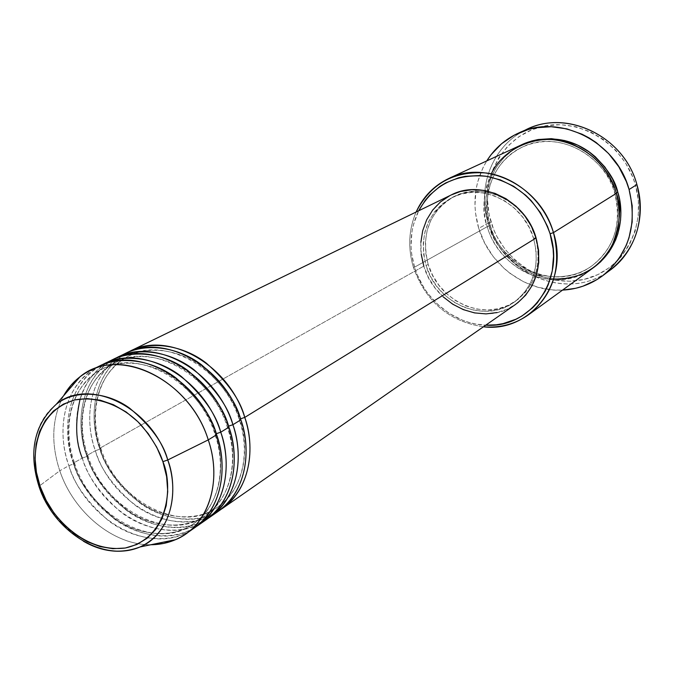 <?xml version="1.0" encoding="UTF-8"?>
<svg xmlns="http://www.w3.org/2000/svg" width="674" height="674" viewBox="0 0 674 674"><rect width="100%" height="100%" fill="white"/><g stroke="black" fill="none" stroke-linecap="round" stroke-linejoin="round"><path stroke-width="0.51" stroke-dasharray="3.37 2.53" d="M220.061 510.024C196.471 525.476 161.735 519.662 139.248 502.56C117.402 483.89 104.209 465.818 99.659 448.345L100.856 448.21L100.392 448.943L95.371 450.763L86.685 455.641C103.931 510.572 168.433 545.224 208.156 518.306C184.398 533.842 149.384 527.852 126.687 510.513C104.647 491.59 91.31 473.3 86.685 455.641L87.864 455.506L87.384 456.264L82.287 458.118L73.39 463.114C90.906 518.643 155.947 553.843 195.957 526.79C172.022 542.401 136.729 536.234 113.83 518.66C91.58 499.476 78.1 480.966 73.39 463.114L74.553 462.979L74.056 463.771L68.883 465.65L59.775 470.772C50.668 442.936 51.923 417.964 63.55 395.857C51.923 417.964 50.668 442.936 59.775 470.772L39.084 486.207C28.375 451.058 34.138 423.702 56.389 404.147C27.626 427.316 31.754 466.93 39.084 486.207L38.949 486.316M239.615 419.295L240.508 418.832L239.615 419.295C247.535 440.661 249.81 483.738 217.71 507.059C249.81 483.738 247.535 440.661 239.615 419.295L239.329 419.995L239.615 419.295C235.386 402.791 223.389 385.663 203.624 367.911C183.311 351.575 152.088 344.321 129.071 355.906C152.088 344.321 183.311 351.575 203.624 367.911C223.389 385.663 235.386 402.791 239.615 419.295M125.457 353.403C94.006 368.139 81.402 411.426 95.371 450.763L100.392 448.943C104.807 466.004 117.773 483.578 139.291 501.658C161.448 518.171 195.46 522.931 217.71 507.059C195.46 522.931 161.448 518.171 139.291 501.658C117.773 483.578 104.807 466.004 100.392 448.943C91.647 427.333 88.926 377.339 129.071 355.906C88.926 377.339 91.647 427.333 100.392 448.943L100.856 448.21L99.659 448.345C86.129 410.104 97.705 367.987 127.63 352.401C87.62 375.738 90.813 426.103 99.659 448.345L423.803 266.129L99.659 448.345C116.914 503.756 182.907 537.742 222.041 508.701M112.373 359.773C80.695 374.609 68.108 418.335 82.287 458.118L87.384 456.264C91.875 473.519 104.984 491.304 126.712 509.637C149.08 526.377 183.379 531.289 205.781 515.298C183.379 531.289 149.08 526.377 126.712 509.637C104.984 491.304 91.875 473.519 87.384 456.264L87.864 455.506L86.685 455.641L95.371 450.763C99.895 467.975 112.802 485.878 134.101 504.464C156.014 521.533 190.034 528.281 214.054 514.018M240.837 419.826L239.329 419.995L240.837 419.826M227.686 426.625L228.545 426.179L227.686 426.625C235.715 448.252 238.099 491.818 205.781 515.298C238.099 491.818 235.715 448.252 227.686 426.625L227.391 427.358L227.686 426.625C223.38 409.927 211.232 392.58 191.264 374.584C170.733 358.02 139.223 350.632 116.054 362.283C139.223 350.632 170.733 358.02 191.264 374.584C211.232 392.58 223.38 409.927 227.686 426.625M98.952 366.302C67.063 381.231 54.501 425.412 68.883 465.65L74.056 463.771C78.631 481.219 91.883 499.232 113.83 517.801C136.418 534.785 171.002 539.849 193.556 523.749C171.002 539.849 136.418 534.785 113.83 517.801C91.883 499.232 78.631 481.219 74.056 463.771L74.553 462.979L73.39 463.114L82.287 458.118C86.836 475.187 99.541 493.039 120.402 511.684C141.852 528.863 175.282 536.639 199.79 523.605M228.882 427.19L227.391 427.358L228.882 427.19M215.444 434.149L216.27 433.711L215.444 434.149C223.599 456.045 226.093 500.108 193.556 523.749C226.093 500.108 223.599 456.045 215.444 434.149L215.141 434.907L215.444 434.149C211.063 417.248 198.771 399.682 178.585 381.425C157.834 364.626 126.038 357.094 102.718 368.83C126.038 357.094 157.834 364.626 178.585 381.425C198.771 399.682 211.063 417.248 215.444 434.149M39.092 486.763L39.084 486.207C43.633 504.784 58.411 523.125 83.416 541.222C62.682 528.652 47.905 510.311 39.084 486.207L59.775 470.772C73.567 512.341 113.636 545.384 150.85 544.735C113.636 545.384 73.567 512.341 59.775 470.772L68.883 465.65C73.567 483.224 86.744 501.557 108.421 520.631C130.714 538.181 165.256 545.325 189.638 530.986M216.615 434.747L215.141 434.907L216.615 434.747M520.825 145.154C491.54 158.196 477.04 194.761 487.268 226.666L490.2 225.655C493.149 239.666 503.857 253.517 522.316 267.216C541.466 279.533 571.822 280.763 592.05 265.733C571.822 280.763 541.466 279.533 522.316 267.216C503.857 253.517 493.149 239.666 490.2 225.655L488.995 225.706L494.126 238.385L501.439 249.961L505.837 255.21L515.905 264.377L521.491 268.21L533.513 274.2L546.302 277.764L552.84 278.581L565.907 278.244L578.545 275.262L584.552 272.81L593.651 267.519C572.614 282.743 541.483 281.176 521.895 268.463C502.998 254.334 492.037 240.087 488.995 225.706L490.2 225.655L487.268 226.666L413.524 267.73L414.695 267.755C408.739 247.636 410.062 228.646 418.672 210.777L413.305 225.15L411.89 232.067L411.047 246.322L411.612 253.525L414.695 267.755L417.172 274.663L423.904 287.722L428.091 293.771L437.923 304.623L449.406 313.486L462.128 320.032L468.818 322.349L475.642 324L485.752 325.18C454.428 324.211 424.199 299.517 414.695 267.755L413.524 267.73C407.719 248.293 408.587 229.724 416.128 212.015C408.587 229.724 407.719 248.293 413.524 267.73L487.268 226.666C491.809 244.544 512.948 277.107 553.455 279.811M528.045 128.852C493.545 143.554 476.299 186.134 488.187 223.136L491.06 222.142C502.829 261.748 545.502 288.556 584.055 279.398C622.759 270.855 647.815 226.506 635.371 184.71L638.345 200.254L638.295 215.882L635.253 230.946L629.364 244.856L620.897 257.064L610.223 267.115L597.771 274.647L584.055 279.398L569.597 281.243L554.963 280.14L540.674 276.163L527.262 269.482L515.206 260.366L504.919 249.161L496.772 236.262L493.595 229.32L489.181 214.779L487.479 199.774L488.566 184.845L492.424 170.556L498.945 157.421L507.918 145.955L519.031 136.603L531.879 129.762L546.007 125.735L560.852 124.707L575.849 126.763L590.39 131.851L603.879 139.796L615.758 150.294L625.531 162.923L632.785 177.161L635.371 184.71L636.896 184.575L635.371 184.71C623.517 142.762 577.247 115.886 538.821 127.386C500.192 138.271 478.742 182.688 491.06 222.142L488.187 223.136C476.939 187.852 491.86 147.32 523.546 131.034M614.882 193.446L616.255 192.882L614.882 193.446C620.51 210.246 620.484 244.35 592.05 265.733C620.484 244.35 620.51 210.246 614.882 193.446L614.882 193.446C612.7 171.078 570.33 125.819 522.443 147.042C570.33 125.819 612.7 171.078 614.882 193.446M616.39 193.328L614.798 193.59L616.39 193.328M86.685 455.641C72.96 416.979 84.494 374.458 114.588 358.745C74.351 382.276 77.721 433.146 86.685 455.641M451.209 194.955C426.499 206.539 414.721 238.2 423.803 266.129C434.806 305.769 484.598 327.37 515.45 304.505M428.159 264.377L426.061 265.564C418.638 235.074 427.35 212.361 452.187 197.44C481.346 181.837 523.9 202.807 533.673 238.596L535.535 237.45C525.796 201.762 483.342 180.859 454.251 196.429C429.456 211.316 420.761 233.971 428.159 264.377L425.724 253.036L425.37 241.595L427.131 230.466L430.939 220.061L436.685 210.785L444.166 202.992L453.105 197.002L463.19 193.059L474.024 191.34L485.196 191.93L496.266 194.828L506.789 199.942L516.343 207.078L524.524 215.958L531.011 226.22L535.535 237.45L537.919 249.195L538.071 260.981L535.999 272.338L531.803 282.802L525.661 291.985L517.843 299.534L508.651 305.179L498.474 308.709L487.69 310.023L476.72 309.088L465.961 305.971L455.826 300.781L446.668 293.738L438.833 285.11L432.582 275.203L428.159 264.377C438.648 302.222 486.148 322.863 515.652 301.135C535.476 285.734 542.107 264.503 535.535 237.45L533.673 238.596C540.262 265.716 533.631 287.006 513.765 302.449C484.193 324.219 436.592 303.502 426.061 265.564L428.159 264.377M606.549 272.591C565.048 300.983 501.835 273.366 488.187 223.136L478.717 228.36C471.8 204.171 474.479 181.685 486.754 160.909L483.081 167.506L477.689 181.887L476.046 189.453L474.951 205.022L475.49 212.874L478.717 228.36L488.187 223.136C502.231 275.363 569.631 302.356 610.661 269.726M73.39 463.114C59.472 424.03 70.955 381.088 101.226 365.249C60.77 388.974 64.308 440.366 73.39 463.114M82.287 458.118C99.904 514.346 166.68 549.057 206.177 519.747M94.486 368.72C56.119 393.506 60.045 443.104 68.883 465.65C86.786 522.519 154.161 557.786 193.927 528.264M562.52 290.106C525.939 292.322 489.375 264.983 478.717 228.36L484.699 243.103L493.2 256.567L503.925 268.277L509.999 273.341L523.336 281.639L537.827 287.259L552.958 289.963L562.52 290.106M488.995 225.706L486.232 212.386L485.946 198.906L488.17 185.763L490.209 179.461L496.047 167.716L504.076 157.48L514.009 149.156L521.668 144.767C482.997 164.776 482.146 207.735 488.995 225.706M491.312 173.85C482.98 195.35 481.632 212.959 487.268 226.666C499.459 271.841 557.288 295.498 592.909 268.067M483.435 326.789C449.288 321.608 425.985 301.918 413.524 267.73C425.985 301.918 449.288 321.608 483.435 326.789M421.25 254.275L420.879 242.303M449.828 195.654L451.1 195.005M517.565 302.955L507.96 308.844L497.311 312.525M443.163 296.83L434.966 287.798L428.437 277.435L423.803 266.129M533.673 238.596L529.132 227.332L522.628 217.045L514.422 208.14L504.851 200.978L494.303 195.848L483.207 192.941L472.002 192.343L461.142 194.061L451.041 198.013L442.077 204.02L434.587 211.83L428.833 221.131L425.016 231.553L423.264 242.716L423.617 254.191L426.061 265.564L430.501 276.407L436.76 286.349L444.629 295.001L453.804 302.07L463.965 307.268L474.74 310.402L485.743 311.346L496.544 310.032L506.747 306.493L515.955 300.84L523.791 293.274L529.941 284.066L534.145 273.577L536.218 262.194L536.057 250.374L533.673 238.596M121.21 355.695C83.172 380.035 86.752 428.706 95.371 450.763C112.71 506.376 178.896 540.54 218.123 511.431M490.2 225.655C483.485 208.182 484.488 166.107 522.443 147.042C484.488 166.107 483.485 208.182 490.2 225.655M74.056 463.771C65.075 441.655 62.033 390.583 102.718 368.83C62.033 390.583 65.075 441.655 74.056 463.771M105.885 363.463C92.793 372.84 84.199 384.686 80.122 398.991M87.384 456.264C78.521 434.41 75.64 383.885 116.054 362.283C75.64 383.885 78.521 434.41 87.384 456.264M100.839 448.21C117.318 502.433 182.393 534.49 217.71 507.059C240.643 492.247 251.394 455.439 239.346 419.995C223.869 367.667 163.816 335.821 129.071 355.906C100.426 368.813 87.216 410.078 100.839 448.21M87.847 455.506C104.563 510.378 170.345 542.932 205.781 515.298C228.823 500.47 239.666 463.249 227.399 427.358C211.687 374.356 150.917 342.038 116.054 362.283C87.266 375.199 73.997 416.928 87.847 455.506M74.536 462.979C91.495 518.517 158.002 551.585 193.556 523.749C216.708 508.912 227.635 471.252 215.158 434.907C199.201 381.214 137.681 348.407 102.718 368.83C73.795 381.737 60.449 423.946 74.536 462.979M490.343 225.478C502.122 269.187 557.929 291.952 592.05 265.733C614.317 247.939 621.9 223.894 614.789 193.59C604.089 153.225 555.991 129.88 522.443 147.042C494.48 159.586 480.503 194.66 490.343 225.478M454.251 196.429L452.187 197.44M515.652 301.135L513.765 302.449"/><path stroke-width="1.01" d="M38.949 486.316L40.196 486.628C30.709 465.304 30.937 412.741 74.721 399.952C98.901 395.183 125.229 407.922 141.068 424.974C152.029 438.1 159.3 450.333 162.889 461.656L167.75 459.988C163.411 443.088 150.715 425.825 129.669 408.208C108.017 392.217 75.994 388.721 56.389 404.147C88.917 376.808 151.473 406.944 167.75 459.988L208.266 439.886C189.815 378.965 117.537 344.995 80.038 376.749L70.896 385.359L63.55 395.857C69.928 384.643 78.681 376.269 89.819 370.742C129.012 349.494 191.332 384.677 208.266 439.886L216.615 434.747C199.866 379.976 137.976 345.155 98.952 366.302L89.819 370.742M451.1 195.005L460.367 191.517L471.699 189.714L483.393 190.329L494.977 193.362L505.997 198.712L515.989 206.185L524.566 215.478L531.356 226.228L536.091 237.989C542.958 266.213 536.074 288.388 515.45 304.505L222.041 508.701C246.945 491.969 257.005 453.644 244.763 417.408L536.091 237.989L244.763 417.408C240.315 399.918 227.517 381.846 206.362 363.185C184.617 346.074 151.355 339.266 127.63 352.401L129.753 351.314C168.18 330.538 228.638 364.162 244.763 417.408L240.508 418.832L244.763 417.408C253.23 439.987 255.252 486.426 220.061 510.024M214.054 514.018C251.301 491.236 249.633 442.826 240.837 419.826C224.627 366.37 163.976 332.577 125.457 353.403L116.77 357.633C155.45 336.697 216.514 370.826 232.901 424.713C241.503 447.57 243.626 494.564 208.156 518.306L210.195 516.95C235.268 500.108 245.336 461.378 232.901 424.713L240.837 419.826L232.901 424.713L228.545 426.179L232.901 424.713C228.376 407.012 215.419 388.696 194.028 369.782C172.047 352.426 138.473 345.492 114.588 358.745L116.77 357.633M199.79 523.605C239.422 501.742 238.107 450.83 228.882 427.19C212.403 373.084 151.136 338.786 112.373 359.773L103.459 364.103C142.399 343.015 204.087 377.659 220.743 432.202C229.48 455.346 231.713 502.905 195.957 526.79L198.046 525.4C223.296 508.449 233.364 469.315 220.743 432.202L228.882 427.19L220.743 432.202L216.27 433.711L220.743 432.202C216.127 414.283 203.009 395.722 181.382 376.547C159.148 358.939 125.263 351.879 101.226 365.249L103.459 364.103M189.638 530.986C227.568 507.985 225.689 458.345 216.615 434.747L208.266 439.886C221.089 477.462 211.021 517 185.594 534.069C175.333 541.087 163.748 544.643 150.85 544.735L163.597 543.446L175.577 539.663C207.6 526.596 222.934 482.416 208.266 439.886L167.75 459.988C180.666 497.05 167.792 535.535 140.125 546.934C122.146 554.205 103.24 552.301 83.416 541.222C102.237 552.158 121.143 554.062 140.125 546.934C177.523 529.351 176.487 481.489 167.75 459.988L162.889 461.656L166.621 476.678L167.733 491.548L166.208 505.669L162.114 518.475L155.66 529.469L147.117 538.248L136.856 544.499L125.28 548.021L112.853 548.703L100.038 546.572L87.334 541.736L75.176 534.381L64.013 524.819L54.24 513.386L46.211 500.496L40.196 486.628L36.421 472.272L35.04 457.932L36.118 444.141L39.631 431.411L45.487 420.214L53.482 411.005L63.339 404.147L74.721 399.952L87.19 398.604L100.266 400.196L113.434 404.712L126.164 411.991L137.934 421.747L148.246 433.618L156.68 447.106L162.889 461.656C172.982 484.362 169.899 538.24 125.28 548.021C79.684 553.607 45.866 508.87 40.196 486.628L39.092 486.763C54.038 531.727 103.24 562.975 140.125 546.934L175.577 539.663M553.455 279.811C581.114 278.851 600.719 267.292 612.262 245.134C620.274 224.408 621.647 207.145 616.39 193.328L553.455 232.614L550.102 233.794C565.402 280.696 529.916 328.693 485.752 325.18L496.291 324.784L503.031 323.638L515.88 319.249L521.878 316.047L532.704 307.74L537.422 302.719L545.224 291.16L548.232 284.731L552.267 270.881L553.531 256.171L553.093 248.672L550.102 233.794L547.574 226.557L540.565 212.874L531.222 200.7L525.787 195.334L513.681 186.319L500.344 179.882L486.333 176.268L479.248 175.552L465.287 176.335L458.539 177.818L445.843 182.856L440.012 186.361L429.667 195.14L425.235 200.33L418.672 210.777C433.517 184.684 456.306 173.218 487.049 176.377C517.851 183.126 538.871 202.267 550.102 233.794L553.455 232.614C544.23 201.627 516.402 177.051 486.493 173.016C453.99 170.615 430.534 183.614 416.128 212.015C423.078 196.757 433.98 185.569 448.842 178.45C486.628 159.308 540.936 186.58 553.455 232.614L616.39 193.328C605.345 151.743 555.839 127.487 520.825 145.154L448.842 178.45M523.546 131.034C563.809 107.747 623.947 135.137 636.896 184.575C624.394 137.21 568.275 109.373 528.045 128.852L518.946 132.879M616.255 192.882L617.856 192.41C623.728 209.867 623.576 245.563 593.651 267.519L600.618 261.824L609.17 251.815L615.564 240.087L617.864 233.709L620.535 220.246L620.872 213.296L619.532 199.31L617.856 192.41L616.255 192.882M517.565 302.955L525.754 295.069L532.182 285.464L536.571 274.512L538.745 262.624L538.585 250.29L536.091 237.989C525.914 200.692 481.624 178.804 451.209 194.955L129.753 351.314M629.086 189.512L636.896 184.575L629.086 189.512C637.562 225.352 628.749 254.098 602.64 275.75C590.71 284.538 577.34 289.323 562.52 290.106L575.655 288.295L582.934 286.197L596.633 279.794L602.918 275.531L608.748 270.611L618.774 258.959L626.298 245.269L629.002 237.829L632.161 222.091L632.204 205.764L629.086 189.512L626.373 181.618L618.774 166.722L608.563 153.512L596.153 142.526L589.278 138.01L582.058 134.21L566.885 128.877L551.239 126.72L535.754 127.79L528.264 129.509L514.152 135.213L501.633 143.697L491.152 154.616L486.754 160.909C494.682 148.364 505.382 139.029 518.879 132.904C559.538 113.215 616.365 141.489 629.086 189.512M198.046 525.4L206.177 519.747C231.308 502.863 241.376 464.007 228.882 427.19C224.223 408.722 210.507 389.808 187.734 370.456C164.313 352.814 129.046 347.708 105.885 363.463M185.594 534.069L193.927 528.264C219.235 511.271 229.312 472.011 216.615 434.747C211.922 416.397 198.392 397.492 176.024 378.03C153.023 360.228 118.203 354.044 94.486 368.72M602.649 275.733L610.661 269.726C636.492 248.31 645.237 219.926 636.896 184.575C647.107 218.292 633.762 255.572 606.549 272.591M521.668 144.767L531.693 140.984L538.113 139.535L551.366 138.667L564.745 140.554L577.711 145.137L589.733 152.265L595.243 156.705L604.949 167.101L612.59 179.166L617.856 192.41C614.966 178.846 605.168 165.164 588.453 151.355C568.443 137.513 546.184 135.314 521.676 144.767M528.702 314.64C515.231 324.127 500.142 328.179 483.435 326.789C530.312 332.956 569.783 282.549 553.455 232.614C561.846 267.182 553.598 294.521 528.702 314.64L592.909 268.067C615.952 249.481 623.779 224.568 616.39 193.328C611.916 177.506 598.099 153.68 568.704 142.947C538.93 131.843 502.543 148.524 491.312 173.85M423.803 266.129L421.25 254.275M420.879 242.303L422.699 230.668L426.676 219.783L432.674 210.077L440.484 201.922L449.828 195.654M497.311 312.525L486.038 313.89L474.563 312.904L463.324 309.627L452.726 304.193L443.163 296.83M210.195 516.95L218.123 511.431C243.087 494.657 253.146 456.197 240.837 419.826C236.313 401.931 223.128 383.523 201.273 364.609C178.804 347.312 144.649 341.33 121.21 355.695M80.122 398.991C74.907 422.674 75.631 442.38 82.287 458.118M80.038 376.749L56.389 404.147C34.012 424.763 28.241 452.296 39.1 486.763"/></g></svg>
